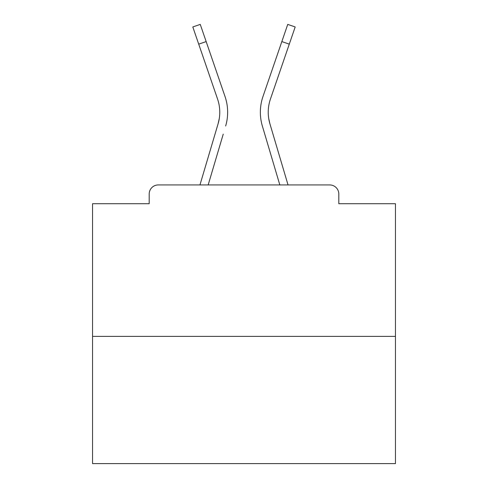 <?xml version="1.0" encoding="UTF-8"?>
<svg xmlns="http://www.w3.org/2000/svg" width="488" height="488" viewBox="0 0 488 488"><rect width="100%" height="100%" fill="white"/><g stroke="black" fill="none" stroke-linecap="round" stroke-linejoin="round"><path stroke-width="0.73" d="M338.806 203.716L338.806 194.023L338.806 203.716L395.451 203.716L395.451 463.6L92.549 463.6L92.549 203.716L149.194 203.716L149.194 194.023L149.194 203.716M395.451 336.385L92.549 336.385M338.806 194.023A9.089 9.089 0 0 0 329.717 184.934L158.283 184.934A9.089 9.089 0 0 0 149.194 194.023M329.717 184.934L291.251 184.934M196.749 184.934L158.283 184.934M219.289 118.45L218.093 123.781L219.289 118.45M208.175 184.934L223.236 134.151M215.684 131.912L199.958 184.934L215.684 131.912M268.711 118.45L269.907 123.781L268.711 118.45M264.764 134.151L262.355 126.02A48.465 48.465 0 0 1 262.983 96.502L287.743 24.4L295.191 26.956L270.431 99.058A40.589 40.589 0 0 0 269.907 123.781L288.042 184.934M198.714 44.146L192.809 26.956L200.257 24.4L206.162 41.59L198.714 44.146L217.569 99.058A40.589 40.589 0 0 1 218.093 123.781L199.958 184.934M225.645 126.02A48.465 48.465 0 0 0 225.017 96.502L206.162 41.59M225.017 96.502L216.587 71.956M279.825 184.934L262.355 126.02M262.983 96.502L271.413 71.956M289.286 44.146L281.838 41.59"/></g></svg>
